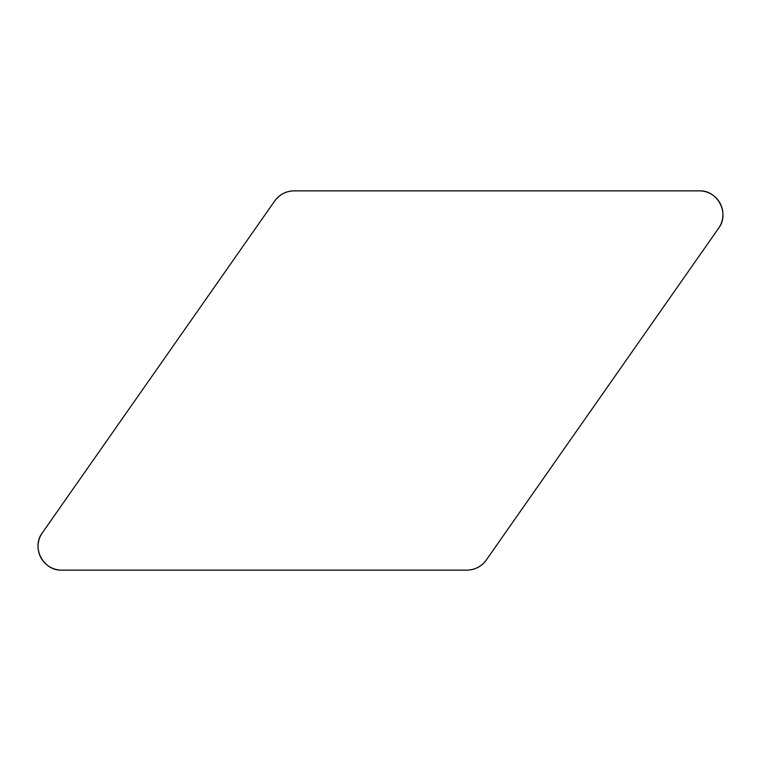 <?xml version="1.0" encoding="UTF-8"?>
<svg xmlns="http://www.w3.org/2000/svg" width="761" height="761" viewBox="0 0 761 761"><rect width="100%" height="100%" fill="white"/><g stroke="black" fill="none" stroke-linecap="round" stroke-linejoin="round"><path stroke-width="1.14" d="M699.245 190.868L294.127 190.868A23.705 23.705 0 0 0 274.702 200.971L42.34 532.833A23.705 23.705 0 0 0 61.755 570.132L466.874 570.132A23.705 23.705 0 0 0 486.298 560.029L718.66 228.167A23.705 23.705 0 0 0 699.245 190.868M466.797 570.132C474.969 569.922 481.485 566.536 486.346 559.953L718.641 228.195C729.97 213.565 717.699 189.984 699.216 190.868L294.203 190.868C286.031 191.078 279.515 194.464 274.654 201.047L42.359 532.805C31.03 547.435 43.301 571.016 61.784 570.132L466.797 570.132"/></g></svg>
